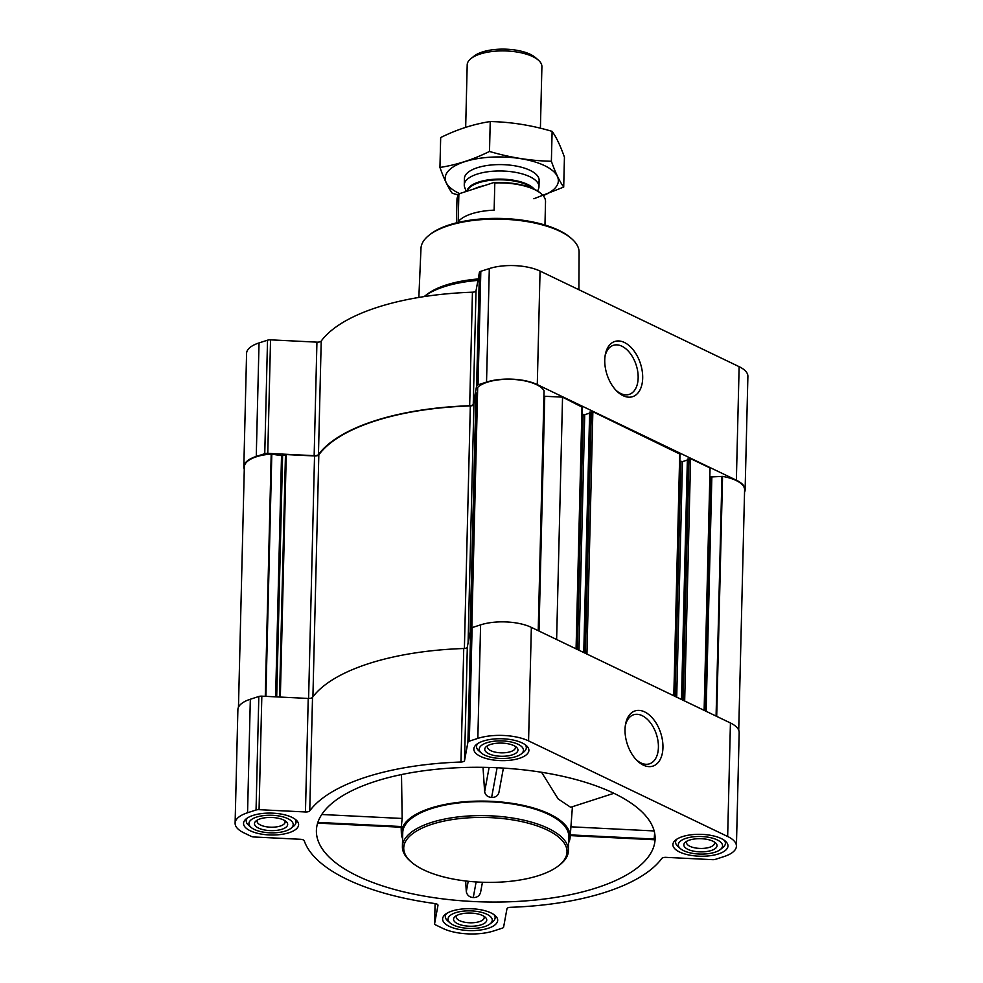 <?xml version="1.0" encoding="UTF-8"?>
<svg xmlns="http://www.w3.org/2000/svg" width="983" height="983" viewBox="0 0 983 983"><rect width="100%" height="100%" fill="white"/><g stroke="black" fill="none" stroke-linecap="round" stroke-linejoin="round"><path stroke-width="1.47" d="M605 356.583A25.779 15.654 -107.9 0 1 613.367 345.316A25.779 15.654 -107.9 0 1 636.185 365.037A25.779 15.654 -107.9 0 1 629.206 394.392A25.779 15.654 -107.9 0 1 620.703 393.507A25.779 15.654 -107.9 0 1 615.837 390.14M375.002 781.485A169.395 67.274 1.4 0 1 554.019 774.481A169.395 67.274 1.4 0 1 655.047 836.25A169.395 67.274 1.4 0 1 487.064 901.989A169.395 67.274 1.4 0 1 316.587 827.981A169.395 67.274 1.4 0 1 375.002 781.485M570.275 835.599L654.137 839.752L654.555 833.977M465.647 880.977L466.298 891.692C467.134 895.28 469.456 897.233 473.265 897.553C477.074 897.614 479.52 895.906 480.576 892.417L482.444 882.255M572.425 806.699L570.115 837.491A84.427 33.533 1.4 0 1 568.629 842.738M541.559 772.282L558.209 798.995L570.656 807.276L613.908 793.306M483.022 767.33L484.631 791.843C485.491 795.308 487.838 797.164 491.635 797.422C495.444 797.532 497.865 795.898 498.909 792.531L503.394 768.104M402.6 838.683A84.427 33.533 1.4 0 1 401.359 833.363A84.427 33.533 1.4 0 1 430.554 808.161A84.427 33.533 1.4 0 1 522.108 805.151A84.427 33.533 1.4 0 1 570.115 837.491M317.632 823.115L401.285 827.244L402.158 818.47L401.506 774.555M718.45 853.932A27.536 10.936 -178.6 0 0 727.973 845.958A27.536 10.936 -178.6 0 0 700.707 834.346A27.536 10.936 -178.6 0 0 672.9 844.606A27.536 10.936 -178.6 0 0 688.862 854.977A27.536 10.936 -178.6 0 0 718.45 853.932M488.17 928.296A27.536 10.936 -178.6 0 0 497.693 920.321A27.536 10.936 -178.6 0 0 470.427 908.71A27.536 10.936 -178.6 0 0 442.62 918.97A27.536 10.936 -178.6 0 0 458.582 929.34A27.536 10.936 -178.6 0 0 488.17 928.296M289.088 832.699A27.536 10.936 -178.6 0 0 298.611 824.725A27.536 10.936 -178.6 0 0 271.345 813.113A27.536 10.936 -178.6 0 0 243.551 823.373A27.536 10.936 -178.6 0 0 259.512 833.744A27.536 10.936 -178.6 0 0 289.088 832.699M519.368 758.335A27.536 10.936 -178.6 0 0 528.891 750.361A27.536 10.936 -178.6 0 0 501.625 738.749A27.536 10.936 -178.6 0 0 473.831 749.009A27.536 10.936 -178.6 0 0 489.78 759.38A27.536 10.936 -178.6 0 0 519.368 758.335M723.967 856.586L715.477 859.326A4.153 1.647 1.4 0 1 712.454 859.658L666.069 857.36A4.153 1.647 1.4 0 0 661.78 858.466A183.243 72.779 1.4 0 1 510.558 907.297A4.153 1.647 1.4 0 0 506.97 908.734L503.603 927.104A4.153 1.647 1.4 0 1 502.178 928.198L493.687 930.95A35.978 14.29 1.4 0 1 442.94 928.431L435.604 924.905A4.153 1.647 1.4 0 1 434.597 923.799A4.153 1.647 1.4 0 1 434.609 923.688L437.976 905.331A4.153 1.647 1.4 0 0 437.988 905.22A4.153 1.647 1.4 0 0 434.99 903.561A183.243 72.779 1.4 0 1 304.251 840.784A4.153 1.647 1.4 0 0 300.442 839.285L254.044 836.988A4.153 1.647 1.4 0 1 251.206 836.361L243.87 832.834A35.978 14.29 1.4 0 1 235.109 823.164A35.978 14.29 1.4 0 1 247.556 812.757L256.047 810.004A4.153 1.647 1.4 0 1 259.057 809.673L305.455 811.97A4.153 1.647 1.4 0 0 309.743 810.864A183.243 72.779 1.4 0 1 460.966 762.034A4.153 1.647 1.4 0 0 464.541 760.596L467.908 742.226A4.153 1.647 1.4 0 1 469.333 741.133L477.836 738.393A35.978 14.29 1.4 0 1 528.571 740.899L727.653 836.496A35.978 14.29 1.4 0 1 736.414 846.166A35.978 14.29 1.4 0 1 723.967 856.586M243.821 466.864L246.586 353.352A35.978 14.29 1.4 0 1 259.033 342.932L267.523 340.192A4.153 1.647 1.4 0 1 270.546 339.848L316.931 342.145L314.155 455.67L267.769 453.372A4.153 1.647 1.4 0 0 264.759 453.704L256.256 456.444A35.978 14.29 1.4 0 0 243.821 466.864A35.978 14.29 1.4 0 0 244.276 469.309M476.03 290.771L473.253 404.296L476.62 385.926A4.153 1.647 1.4 0 1 478.045 384.832L486.536 382.092A35.978 14.29 1.4 0 1 537.283 384.599L736.365 480.196A35.978 14.29 1.4 0 1 745.114 489.866L747.891 376.342A35.978 14.29 1.4 0 0 739.13 366.671L540.06 271.075A35.978 14.29 1.4 0 0 489.313 268.568L480.822 271.308A4.153 1.647 1.4 0 0 479.397 272.414L476.03 290.771A4.153 1.647 1.4 0 1 472.442 292.209A183.243 72.779 1.4 0 0 321.22 341.052A4.153 1.647 1.4 0 1 316.931 342.145M468.08 642.894L473.904 404.492L475.969 393.298L477.48 392.647M704.123 710.34L710.045 467.982L690.594 458.631L687.375 459.196L681.637 699.552M583.902 652.614L589.64 412.258L592.86 411.705L679.72 453.999M556.624 639.515L562.546 397.144L581.985 407.073M321.22 341.052L318.455 454.564A4.153 1.647 1.4 0 1 314.155 455.67M318.455 454.564A183.243 72.779 1.4 0 1 469.677 405.733A4.153 1.647 1.4 0 0 473.253 404.296M623.075 395.67A28.999 17.596 -107.9 0 1 616.685 391.013A28.999 17.596 -107.9 0 1 605.172 355.379A28.999 17.596 -107.9 0 1 626.613 343.731A28.999 17.596 -107.9 0 1 642.612 379.733A28.999 17.596 -107.9 0 1 623.075 395.67M745.114 489.866A35.978 14.29 1.4 0 1 744.536 492.274M706.126 711.311L711.852 476.915L722.554 476.386A34.872 13.848 1.4 0 1 744.598 489.866L738.725 730.209M238.464 707.244L244.337 466.864A34.872 13.848 1.4 0 1 271.197 454.072L281.519 455.633L286.262 454.564L314.535 455.965A4.153 1.647 1.4 0 0 318.824 454.859A182.691 72.558 1.4 0 1 470.316 405.93A4.153 1.647 1.4 0 0 473.904 404.492M471.766 627.744L477.689 387.388A34.872 13.848 1.4 0 1 512.635 379.389A34.872 13.848 1.4 0 1 544.041 390.669L544.041 390.878M539.003 631.061L544.742 396.272A4.153 1.647 1.4 0 1 543.943 396.198M544.742 396.272L562.546 397.144M582.096 414.101L584.725 414.691L589.628 413.118M679.818 461.027L682.46 461.629L687.35 460.044M709.849 476.288L711.852 476.915M235.109 823.164L237.886 709.652A35.978 14.29 1.4 0 1 250.333 699.232L258.824 696.492A4.153 1.647 1.4 0 1 261.834 696.161L308.232 698.446L305.455 811.97M736.414 846.166L739.179 732.642A35.978 14.29 1.4 0 0 730.43 722.972L531.348 627.375A35.978 14.29 1.4 0 0 480.601 624.869L472.11 627.609A4.153 1.647 1.4 0 0 470.685 628.715L467.318 647.072A4.153 1.647 1.4 0 1 463.743 648.51A183.243 72.779 1.4 0 0 312.52 697.352A4.153 1.647 1.4 0 1 308.232 698.446M643.337 765.118A28.999 17.596 -107.9 0 1 636.947 760.461A28.999 17.596 -107.9 0 1 625.446 724.815A28.999 17.596 -107.9 0 1 646.888 713.166A28.999 17.596 -107.9 0 1 662.874 749.181A28.999 17.596 -107.9 0 1 643.337 765.118M402.403 846.609L402.747 832.638A83.039 32.98 1.4 0 1 431.463 808.591A83.039 32.98 1.4 0 1 520.658 805.458A83.039 32.98 1.4 0 1 568.776 836.693L568.432 850.664A83.039 32.98 -178.6 0 0 486.229 815.669A83.039 32.98 -178.6 0 0 402.403 846.609A83.039 32.98 -178.6 0 0 410.23 861.071L411.447 862.14A81.65 32.427 -178.6 0 0 538.77 875.546A81.65 32.427 -178.6 0 0 558.639 865.728A81.65 32.427 -178.6 0 0 486.18 817.487A81.65 32.427 -178.6 0 0 411.447 862.14M468.215 881.26L466.298 891.692M476.128 881.935L473.265 897.553M497.091 767.76L491.635 797.422M489.104 767.453L484.631 791.843M402.158 818.47L321.76 814.502M401.482 826.543L317.853 822.402M654.432 839.052L570.324 834.886M654.15 830.942L570.89 826.814M578.901 289.727L579.098 252.262A79.082 31.407 -178.6 0 0 571.639 238.722L570.423 237.653A77.706 30.854 -178.6 0 0 500.814 218.447A77.706 30.854 -178.6 0 0 430.357 234.237L429.092 235.232A79.082 31.407 -178.6 0 0 420.982 248.392L418.844 297.444M571.639 238.722A79.082 31.407 -178.6 0 0 500.802 219.16A79.082 31.407 -178.6 0 0 429.092 235.232M478.193 278.963A80.225 31.861 -178.6 0 0 426.61 294.654L424.14 296.596A83.039 32.98 -178.6 0 1 477.935 280.401M558.639 865.728L559.905 864.733A83.039 32.98 -178.6 0 0 568.432 850.664M625.274 726.019A25.779 15.654 -107.9 0 1 633.63 714.752A25.779 15.654 -107.9 0 1 656.447 734.485A25.779 15.654 -107.9 0 1 649.48 763.828A25.779 15.654 -107.9 0 1 640.977 762.955A25.779 15.654 -107.9 0 1 636.112 759.589M521.223 753.973A22.142 8.798 -178.6 0 0 501.576 740.899A22.142 8.798 -178.6 0 0 481.314 753.003A22.142 8.798 -178.6 0 0 515.842 756.64A22.142 8.798 -178.6 0 0 521.223 753.973L523.767 751.97A24.907 9.891 -178.6 0 0 526.323 747.756A24.907 9.891 -178.6 0 0 525.217 744.709M477.775 743.553A24.907 9.891 -178.6 0 0 476.522 746.539A24.907 9.891 -178.6 0 0 478.868 750.877L481.314 753.003M512.217 754.895A16.613 6.598 -178.6 0 0 516.394 747.203A16.613 6.598 -178.6 0 0 501.514 743.087A16.613 6.598 -178.6 0 0 486.462 746.466A16.613 6.598 -178.6 0 0 491.205 754.698A16.613 6.598 -178.6 0 0 512.217 754.895M720.306 849.57A22.142 8.798 -178.6 0 0 700.658 836.496A22.142 8.798 -178.6 0 0 680.383 848.599A22.142 8.798 -178.6 0 0 714.911 852.236A22.142 8.798 -178.6 0 0 720.306 849.57L722.849 847.567A24.907 9.891 -178.6 0 0 725.405 843.353A24.907 9.891 -178.6 0 0 724.299 840.318M676.845 839.15A24.907 9.891 -178.6 0 0 675.591 842.136A24.907 9.891 -178.6 0 0 677.938 846.474L680.383 848.599M711.299 850.492A16.613 6.598 -178.6 0 0 715.477 842.8A16.613 6.598 -178.6 0 0 700.596 838.683A16.613 6.598 -178.6 0 0 685.544 842.062A16.613 6.598 -178.6 0 0 690.287 850.295A16.613 6.598 -178.6 0 0 711.299 850.492M490.026 923.934A22.142 8.798 -178.6 0 0 470.378 910.86A22.142 8.798 -178.6 0 0 450.103 922.963A22.142 8.798 -178.6 0 0 484.644 926.6A22.142 8.798 -178.6 0 0 490.026 923.934L492.569 921.931A24.907 9.891 -178.6 0 0 495.125 917.717A24.907 9.891 -178.6 0 0 494.019 914.682M446.577 913.514A24.907 9.891 -178.6 0 0 445.311 916.5A24.907 9.891 -178.6 0 0 447.67 920.838L450.103 922.963M481.019 924.856A16.613 6.598 -178.6 0 0 485.197 917.164A16.613 6.598 -178.6 0 0 470.316 913.047A16.613 6.598 -178.6 0 0 455.264 916.426A16.613 6.598 -178.6 0 0 460.007 924.659A16.613 6.598 -178.6 0 0 481.019 924.856M290.943 828.337A22.142 8.798 -178.6 0 0 271.296 815.251A22.142 8.798 -178.6 0 0 251.034 827.367A22.142 8.798 -178.6 0 0 285.562 831.004A22.142 8.798 -178.6 0 0 290.943 828.337L293.487 826.334A24.907 9.891 -178.6 0 0 296.043 822.12A24.907 9.891 -178.6 0 0 294.937 819.072M247.495 817.917A24.907 9.891 -178.6 0 0 246.242 820.903A24.907 9.891 -178.6 0 0 248.588 825.241L251.034 827.367M281.937 829.259A16.613 6.598 -178.6 0 0 286.114 821.567A16.613 6.598 -178.6 0 0 271.247 817.451A16.613 6.598 -178.6 0 0 256.182 820.83A16.613 6.598 -178.6 0 0 260.937 829.062A16.613 6.598 -178.6 0 0 281.937 829.259M487.937 745.519A13.983 5.554 -178.6 0 0 487.433 746.933A13.983 5.554 -178.6 0 0 495.543 752.204A13.983 5.554 -178.6 0 0 510.558 751.676A13.983 5.554 -178.6 0 0 515.399 747.621A13.983 5.554 -178.6 0 0 514.969 746.183M257.657 819.883A13.983 5.554 -178.6 0 0 257.153 821.296A13.983 5.554 -178.6 0 0 265.263 826.568A13.983 5.554 -178.6 0 0 280.29 826.039A13.983 5.554 -178.6 0 0 285.119 821.985A13.983 5.554 -178.6 0 0 284.689 820.547M456.739 915.48A13.983 5.554 -178.6 0 0 456.235 916.906A13.983 5.554 -178.6 0 0 464.345 922.165A13.983 5.554 -178.6 0 0 479.36 921.636A13.983 5.554 -178.6 0 0 484.201 917.581A13.983 5.554 -178.6 0 0 483.771 916.144M687.019 841.116A13.983 5.554 -178.6 0 0 686.515 842.542A13.983 5.554 -178.6 0 0 694.612 847.801A13.983 5.554 -178.6 0 0 709.64 847.272A13.983 5.554 -178.6 0 0 714.481 843.217A13.983 5.554 -178.6 0 0 714.039 841.78M544.963 225.033L545.528 201.576A44.284 17.583 -178.6 0 0 541.363 193.86L540.662 193.258A43.51 17.276 -178.6 0 0 493.687 182.605L459.995 193.479L458.852 194.56A44.284 17.583 -178.6 0 0 456.984 199.414L456.407 222.871M541.363 193.86A44.284 17.583 -178.6 0 0 494.805 182.949L493.687 182.605M494.805 182.949L494.142 210.165A44.284 17.583 1.4 0 0 458.176 221.777L458.852 194.56M540.404 128.22L541.903 66.672A37.366 14.843 -178.6 0 0 538.389 60.16L535.391 57.555A33.975 13.492 -178.6 0 0 504.955 49.15A33.975 13.492 -178.6 0 0 474.15 56.056L471.029 58.513A37.366 14.843 -178.6 0 0 467.195 64.841L465.672 127.335M538.389 60.16A37.366 14.843 -178.6 0 0 504.918 50.919A37.366 14.843 -178.6 0 0 471.029 58.513M537.615 191.021L538.451 189.08A37.366 14.843 -178.6 0 0 538.967 186.758A37.366 14.843 -178.6 0 0 501.981 171.005A37.366 14.843 -178.6 0 0 464.259 184.927A37.366 14.843 -178.6 0 0 464.664 187.286L466.237 191.464M439.942 167.454L440.679 137.546C457.058 129.449 473.573 124.116 490.234 121.548C510.927 121.978 531.557 125.246 552.114 131.366C556.292 137.129 560.396 145.73 564.439 157.182L563.701 187.077C559.524 181.314 555.42 172.713 551.377 161.261C530.685 160.831 510.054 157.563 489.497 151.443C473.13 159.553 456.604 164.886 439.942 167.454C443.984 178.894 448.088 187.507 452.266 193.27L458.52 195.015M533.892 198.75L563.701 187.077M552.114 131.366L551.377 161.261M490.234 121.548L489.497 151.443M538.18 183.538A37.366 14.843 -178.6 0 0 535.612 173.856A37.366 14.843 -178.6 0 0 530.034 170.329A37.366 14.843 -178.6 0 0 468.252 172.209A37.366 14.843 -178.6 0 0 465.217 181.757M543.144 195.654A56.609 22.486 -178.6 0 0 544.582 165.636A56.609 22.486 -178.6 0 0 464.295 161.839A56.609 22.486 -178.6 0 0 459.786 193.676M470.132 631.713L475.969 393.298M684.672 701.002L690.594 458.631M673.81 695.792L679.732 453.421M586.937 654.076L592.86 411.705M576.075 648.854L581.997 406.495M259.033 342.932L256.256 456.444M267.523 340.192L264.759 453.704M270.546 339.848L267.769 453.372M472.442 292.209L469.677 405.733M479.397 272.414L476.62 385.926M480.822 271.308L478.045 384.832M489.313 268.568L486.536 382.092M540.06 271.075L537.283 384.599M739.13 366.671L736.365 480.196M280.339 697.07L286.262 454.564M308.601 698.458L314.535 455.965M265.275 696.32L271.197 454.072M265.889 696.357L271.812 454.097M275.621 696.836L281.519 455.633M276.702 696.886L282.6 455.571M279.541 697.033L285.463 454.65M312.913 696.824L318.824 454.859M464.394 648.473L470.316 405.93M470.562 629.366L476.35 393.003M471.815 627.719L477.689 387.388M544.078 390.779L538.217 630.681L544.041 390.669M577.426 649.505L583.165 414.617M578.975 650.255L584.725 414.691M583.951 652.638L589.837 412.098M585.389 653.326L591.299 411.631M675.161 696.431L680.9 461.543M676.709 697.18L682.46 461.629M681.686 699.577L687.559 459.036M683.124 700.265L689.034 458.557M705.094 710.807L710.807 476.755M716.079 716.091L721.94 476.362M716.693 716.386L722.554 476.386M434.597 923.799L435.088 903.574L434.609 923.688M250.333 699.232L247.556 812.757M258.824 696.492L256.047 810.004M261.834 696.161L259.057 809.673M312.52 697.352L309.743 810.864M463.743 648.51L460.966 762.034M467.318 647.072L464.541 760.596M470.685 628.715L467.908 742.226M472.11 627.609L469.333 741.133M480.601 624.869L477.836 738.393M531.348 627.375L528.571 740.899M730.43 722.972L727.653 836.496M534.248 189.178A34.589 13.737 -178.6 0 0 497.029 179.139A34.589 13.737 -178.6 0 0 466.937 191.243M532.847 188.539A34.466 13.688 -178.6 0 0 496.255 179.864A34.466 13.688 -178.6 0 0 467.232 191.144M484.435 185.59A34.466 13.688 -178.6 0 0 474.039 188.945M401.359 833.363L401.162 827.244M471.742 627.744L477.603 387.548M576.357 648.989L582.268 406.79M583.767 652.552L589.64 412.258M674.08 695.915L680.003 453.716M681.502 699.478L687.375 459.196M476.571 744.414L476.522 746.539M526.372 745.63L526.323 747.756M675.64 840.01L675.591 842.136M725.454 841.227L725.405 843.353M445.373 914.374L445.311 916.5M495.174 915.591L495.125 917.717M246.291 818.778L246.242 820.903M296.104 819.994L296.043 822.12M464.418 178.55L464.259 184.927M539.126 180.368L538.967 186.758"/></g></svg>
